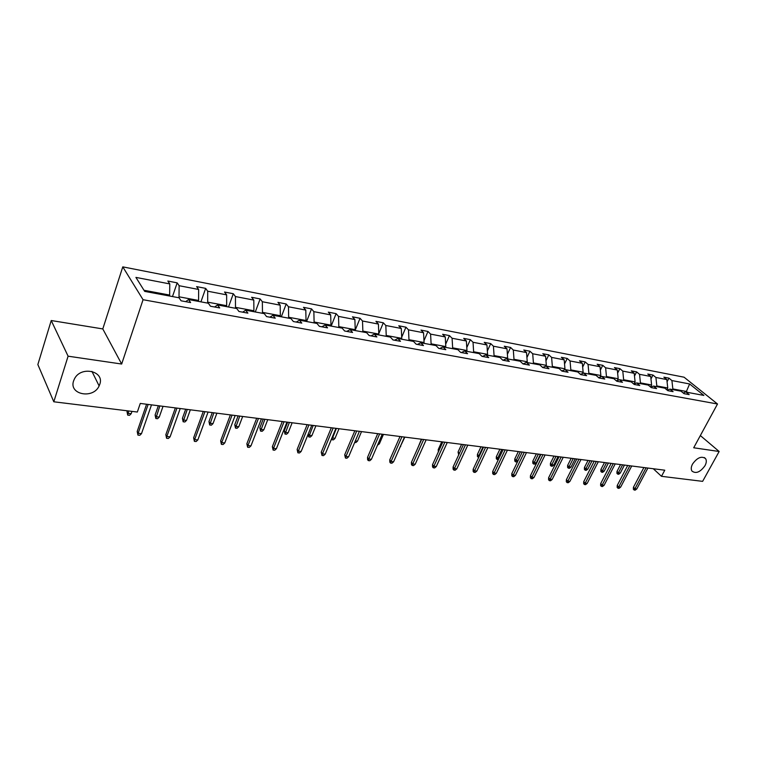 <?xml version="1.0" encoding="UTF-8"?>
<svg xmlns="http://www.w3.org/2000/svg" width="757" height="757" viewBox="0 0 757 757"><rect width="100%" height="100%" fill="white"/><g stroke="black" fill="none" stroke-linecap="round" stroke-linejoin="round"><path stroke-width="1.14" d="M99.744 384.386L99.12 385.919C93.319 399.336 68.603 394.709 73.599 380.875L74.536 378.718C81.15 365.555 104.892 371.148 99.744 384.386M704.985 465.716C700.244 472.217 695.891 473.996 691.945 471.062C690.857 469.255 691.056 466.918 692.541 464.05C697.235 457.578 701.578 455.761 705.552 458.591C706.707 460.407 706.518 462.792 704.985 465.716M51.23 320.523L68.092 356.187L121.669 364.032L102.791 328.926L51.23 320.523L37.85 364.552L53.804 401.787L137.329 412.035L140.282 403.434L664.778 470.201L661.486 476.314L702.628 481.357L719.15 451.494L700.348 435.568M102.791 328.926L122.785 266.861L684.073 377.204L717.513 404.001L143.054 299.706L122.785 266.861M68.092 356.187L53.804 401.787M169.331 295.978L169.644 295.06L143.991 290.272M169.644 295.06L169.776 283.913L167.846 281.046L177.166 282.853L172.482 296.564M683.306 393.063L686.41 391.464L672.841 388.937L671.913 380.563L689.627 383.969L703.887 395.428L686.097 392.117L689.163 394.615L684.044 393.668L680.988 391.17L670.03 389.126L673.077 391.643L667.835 390.678L664.797 388.152L653.575 386.07L656.603 388.606L651.247 387.612L648.219 385.067L636.732 382.928L639.741 385.483L634.252 384.471L631.243 381.916L619.481 379.721L622.472 382.294L616.841 381.263L613.861 378.68L601.806 376.437L604.767 379.03L599.005 377.97L596.043 375.368L583.685 373.069L586.628 375.68L580.723 374.592L577.79 371.971L565.119 369.605L568.034 372.245L561.978 371.129L559.063 368.489L546.071 366.066L548.967 368.725L542.75 367.58L539.864 364.912L526.541 362.433L529.398 365.111L523.021 363.937L520.173 361.25L506.499 358.704L509.319 361.411L502.78 360.2L499.961 357.484L485.918 354.872L488.71 357.597L481.991 356.358L479.209 353.633L464.798 350.945L467.552 353.689L460.644 352.421L457.909 349.668L443.1 346.905L445.807 349.677L438.71 348.371L436.013 345.589L420.797 342.76L423.466 345.552L416.17 344.208L413.521 341.407L397.879 338.493L400.491 341.312L392.997 339.931L390.394 337.102L374.308 334.111L376.872 336.95L369.151 335.531L366.615 332.683L350.065 329.598L352.563 332.465L344.624 330.998L342.145 328.131L325.103 324.961L327.544 327.847L319.369 326.333L316.956 323.438L299.412 320.173L301.788 323.088L293.366 321.536L291.019 318.612L272.946 315.253L275.245 318.186L266.568 316.587L264.297 313.644L245.675 310.181L247.899 313.133L238.957 311.487L236.761 308.525L217.562 304.948L219.7 307.929L210.474 306.225L208.364 303.235L188.559 299.554L190.603 302.563L181.084 300.803L179.068 297.785L144.691 291.388L135.919 277.403L169.776 283.913M198.277 301.362L198.589 300.463L179.021 296.81L179.125 285.711L177.166 282.853M179.125 285.711L198.637 289.467L196.621 286.619L205.667 288.37L200.917 301.854M226.343 306.585L226.665 305.696L207.683 302.157L207.702 291.218L205.667 288.37M207.702 291.218L226.636 294.861L224.536 292.032L233.307 293.725L228.51 306.982M253.586 311.647L253.907 310.777L235.484 307.342L235.436 296.555L233.307 293.725M235.436 296.555L253.803 300.084L251.627 297.283L260.143 298.93L255.298 311.969M280.024 316.568L280.345 315.716L262.471 312.376L262.338 301.731L260.143 298.93M262.338 301.731L280.185 305.166L277.933 302.374L286.203 303.983L281.32 316.814M305.705 321.347L306.027 320.504L288.663 317.259L288.474 306.765L286.203 303.983M288.474 306.765L305.8 310.096L303.481 307.333L311.515 308.884L306.594 321.517M330.648 325.993L330.979 325.16L314.108 322.009L313.852 311.647L311.515 308.884M313.852 311.647L330.686 314.884L328.311 312.139L336.127 313.653L331.169 326.087M354.901 330.497L355.232 329.683L338.824 326.627L338.521 316.388L336.127 313.653M338.521 316.388L354.882 319.539L352.45 316.814L360.048 318.29L355.052 330.525M378.481 334.887L378.812 334.083L362.858 331.102L362.499 321.006L360.048 318.29M362.499 321.006L378.415 324.072L375.926 321.365L383.316 322.794L378.793 333.648M401.418 339.155L401.749 338.36L386.231 335.465L385.815 325.491L383.316 322.794M385.815 325.491L401.295 328.472L398.759 325.794L405.951 327.185L401.702 337.206M423.731 343.309L424.071 342.524L408.969 339.704L408.506 329.863L405.951 327.185M408.506 329.863L423.57 332.758L420.987 330.099L427.989 331.452L423.977 340.726M445.466 347.349L445.797 346.583L431.102 343.839L430.591 334.111L427.989 331.452M430.591 334.111L445.258 336.931L442.627 334.291L449.45 335.616L445.665 344.198M466.624 351.286L466.965 350.529L452.648 347.851L452.09 338.247L449.45 335.616M452.09 338.247L466.378 341L463.71 338.379L470.352 339.666L466.785 347.624M487.234 355.118L487.574 354.371L473.627 351.768L473.03 342.278L470.352 339.666M473.03 342.278L486.95 344.955L484.243 342.353L490.716 343.612L487.347 351.002M507.322 358.856L507.663 358.118L494.066 355.582L493.432 346.204L490.716 343.612M493.432 346.204L507.001 348.816L504.257 346.233L510.568 347.454L507.389 354.323M526.9 362.499L527.241 361.77L513.994 359.301L513.312 350.037L510.568 347.454M513.312 350.037L526.541 352.582L523.768 350.018L529.919 351.21L526.919 357.588M545.958 366.114L546.336 365.338L533.411 362.925L532.701 353.765L529.919 351.21M532.701 353.765L545.598 356.244L542.797 353.708L548.806 354.863L545.967 360.805M564.438 369.88L564.959 368.81L552.355 366.454L551.607 357.408L548.806 354.863M551.607 357.408L564.192 359.83L561.363 357.304L567.22 358.44L564.542 363.966M582.464 373.542L583.127 372.198L570.825 369.908L570.059 360.957L567.22 358.44M570.059 360.957L582.332 363.322L579.484 360.815L585.199 361.922L582.672 367.069M600.074 377.09L600.859 375.51L588.861 373.267L588.057 364.42L585.199 361.922M588.057 364.42L600.046 366.729L597.169 364.24L602.742 365.319L600.358 370.116M617.267 380.544L618.176 378.737L606.461 376.551L605.628 367.798L602.742 365.319M605.628 367.798L617.333 370.05L614.438 367.58L619.879 368.64L617.627 373.116M634.063 383.903L635.085 381.888L623.645 379.759L622.784 371.1L619.879 368.64M622.784 371.1L634.215 373.305L631.3 370.854L636.618 371.886L634.498 376.059M650.547 387.026L651.607 384.972L640.422 382.891L639.542 374.327L636.618 371.886M639.542 374.327L650.708 376.475L647.774 374.043L652.979 375.056L650.973 378.945M666.794 389.808L667.75 387.981L656.821 385.947L655.912 377.478L652.979 375.056M655.912 377.478L666.822 379.579L663.88 377.166L668.961 378.15L667.068 381.774M671.913 380.563L668.961 378.15M185.702 301.655L188.559 299.554M178.709 297.719L179.021 296.81M198.589 300.463L198.637 289.467M214.628 306.992L217.562 304.948M207.371 303.055L207.683 302.157M226.665 305.696L226.636 294.861M242.666 312.168L245.675 310.181M235.162 308.222L235.484 307.342M253.907 310.777L253.803 300.084M269.87 317.192L272.946 315.253M262.14 313.247L262.471 312.376M280.345 315.716L280.185 305.166M296.271 322.066L299.412 320.173M288.332 318.12L288.663 317.259M306.027 320.504L305.8 310.096M321.914 326.806L325.103 324.961M313.777 322.851L314.108 322.009M330.979 325.16L330.686 314.884M346.81 331.405L350.065 329.598M338.493 327.45L338.824 326.627M355.232 329.683L354.882 319.539M371.015 335.871L374.308 334.111M362.527 331.916L362.858 331.102M378.812 334.083L378.415 324.072M394.539 340.215L397.879 338.493M385.9 336.269L386.231 335.465M401.749 338.36L401.295 328.472M417.419 344.435L420.797 342.76M408.638 340.499L408.969 339.704M424.071 342.524L423.57 332.758M439.675 348.551L443.1 346.905M430.761 344.615L431.102 343.839M445.797 346.583L445.258 336.931M461.344 352.544L464.798 350.945M452.308 348.617L452.648 347.851M466.965 350.529L466.378 341M482.436 356.443L485.918 354.872M473.286 352.525L473.627 351.768M487.574 354.371L486.95 344.955M502.979 360.237L506.499 358.704M493.725 356.329L494.066 355.582M507.663 358.118L507.001 348.816M523.011 363.928L526.541 362.433M513.643 360.039L513.994 359.301M527.241 361.77L526.541 352.582M542.646 367.476L546.071 366.066M533.07 363.644L533.411 362.925M546.336 365.338L545.598 356.244M561.779 370.949L565.119 369.605M552.014 367.173L552.355 366.454M564.959 368.81L564.192 359.83M580.439 374.337L583.685 373.069M570.485 370.608L570.825 369.908M583.127 372.198L582.332 363.322M598.636 377.639L601.806 376.437M588.52 373.967L588.861 373.267M600.859 375.51L600.046 366.729M616.397 380.866L619.481 379.721M606.111 377.241L606.461 376.551M618.176 378.737L617.333 370.05M633.723 384.026L636.732 382.928M623.295 380.43L623.645 379.759M635.085 381.888L634.215 373.305M650.642 387.111L653.575 386.07M640.081 383.553L640.422 382.891M651.607 384.972L650.708 376.475M667.172 390.12L670.03 389.126M656.48 386.609L656.821 385.947M667.75 387.981L666.822 379.579M121.669 364.032L143.054 299.706M717.513 404.001L693.705 447.775L719.15 451.494M653.291 468.744L661.486 476.314M672.5 389.59L672.841 388.937M687.545 392.381L686.41 391.464L689.627 383.969M643.885 467.542L633.429 487.281L634.934 488.738L646.043 467.817M636.788 488.946L635.208 490.139L634.186 490.025L634.934 488.738L636.788 488.946L647.888 468.053M634.186 490.025L633.344 489.221L633.429 487.281M620.286 473.059L618.743 474.251L617.721 474.128L616.917 473.343L616.993 471.441L618.45 472.841L620.286 473.059L624.459 465.072M617.721 474.128L622.623 464.836M616.993 471.441L620.57 464.571M627.704 465.479L617.239 485.464L618.734 486.931L629.843 465.754M620.626 487.139L619.037 488.35L617.986 488.237L618.734 486.931L620.626 487.139L631.726 465.99M617.986 488.237L617.163 487.423L617.239 485.464M611.136 463.369L600.67 483.6L602.156 485.076L613.265 463.644M604.095 485.294L602.496 486.524L601.427 486.401L602.156 485.076L604.095 485.294L615.204 463.89M601.427 486.401L600.604 485.578L600.67 483.6M604.228 471.109L602.686 472.311L601.645 472.188L600.84 471.403L600.907 469.472L602.354 470.882L604.228 471.109L608.401 463.029M601.645 472.188L606.527 462.782M600.907 469.472L604.483 462.527M587.811 469.122L586.259 470.334L585.199 470.211L584.395 469.416L584.461 467.457L585.899 468.886L587.811 469.122L591.993 460.937M585.199 470.211L590.072 460.691M584.461 467.457L588.038 460.436M594.188 461.212L583.723 481.689L585.199 483.184L596.308 461.486M587.177 483.411L585.577 484.65L584.48 484.527L585.199 483.184L587.177 483.411L598.285 461.742M584.48 484.527L583.656 483.695L583.723 481.689M571.024 467.078L569.463 468.309L568.375 468.176L567.589 467.381L567.636 465.404L569.065 466.842L571.024 467.078L575.197 458.799M568.375 468.176L573.238 458.553M567.636 465.404L571.213 458.288M576.834 459.007L566.378 479.739L567.845 481.244L578.944 459.272M569.86 481.471L568.261 482.729L567.135 482.606L567.845 481.244L569.86 481.471L580.969 459.537M567.135 482.606L566.321 481.764L566.378 479.739M553.85 464.997L552.279 466.246L551.162 466.104L550.386 465.3L550.424 463.303L551.844 464.751L553.85 464.997L558.023 456.613M551.162 466.104L556.007 456.357M550.424 463.303L554.001 456.102M559.073 456.745L548.617 477.743L550.065 479.266L561.164 457.01M552.137 479.493L550.528 480.771L549.374 480.638L550.065 479.266L552.137 479.493L563.236 457.275M549.374 480.638L548.57 479.796L548.617 477.743M536.268 462.868L534.697 464.126L533.553 463.984L532.777 463.17L532.814 461.145L534.215 462.612L536.268 462.868L540.441 454.37M533.553 463.984L538.378 454.115M532.814 461.145L536.382 453.859M540.877 454.427L530.43 475.689L531.868 477.232L542.949 454.692M533.988 477.468L532.37 478.755L531.187 478.632L531.868 477.232L533.988 477.468L545.078 454.966M531.187 478.632L530.392 477.771L530.43 475.689M517.911 460.975L516.7 461.959L515.526 461.817L514.76 460.994L514.788 458.941L516.17 460.426L520.333 451.815M515.526 461.817L516.17 460.426L518.062 460.653M514.788 458.941L518.356 451.56M522.226 452.052L511.798 473.598L513.227 475.15L524.298 452.317M515.403 475.396L513.776 476.702L512.565 476.569L513.227 475.15L515.403 475.396L526.475 452.591M512.565 476.569L511.779 475.699L511.798 473.598M498.314 459.698L496.318 458.761L496.337 456.689L497.699 458.184L501.853 449.459M497.075 459.594L497.699 458.184L498.967 458.335M496.337 456.689L499.894 449.213M503.121 449.62L492.712 471.45L494.122 473.021L505.174 449.885M496.346 473.267L494.718 474.592L493.479 474.45L494.122 473.021L496.346 473.267L507.398 450.169M493.479 474.45L492.693 473.579L492.712 471.45M478.727 457.379L477.421 456.48L477.43 454.38L478.784 455.884L482.928 447.056M478.169 457.313L478.784 455.884L479.389 455.96M477.43 454.38L480.979 446.8M483.534 447.132L473.153 469.245L474.535 470.835L485.568 447.387M476.825 471.091L475.178 472.425L473.91 472.292L474.535 470.835L476.825 471.091L487.849 447.68M473.91 472.292L473.144 471.403L473.153 469.245M458.695 454.862L458.07 452.014L461.609 444.34M458.07 452.014L459.338 453.471M463.454 444.577L453.093 466.984L454.465 468.592L465.46 444.832M456.802 468.848L455.156 470.211L453.859 470.069L454.465 468.592L456.802 468.848L467.807 445.125M453.859 470.069L453.102 469.179L453.093 466.984M438.341 451.863L438.227 449.582L441.757 441.814M438.227 449.582L438.975 450.472M442.854 441.946L432.521 464.675L433.875 466.293L444.832 442.202M436.278 466.558L434.622 467.94L433.288 467.788L433.875 466.293L436.278 466.558L447.245 442.514M433.288 467.788L432.54 466.889L432.521 464.675M417.892 447.813L421.403 439.221M421.706 439.259L411.42 462.3L412.745 463.937L423.674 439.505M415.215 464.211L413.549 465.602L412.187 465.451L412.745 463.937L415.215 464.211L426.144 439.826M412.187 465.451L411.448 464.543L411.42 462.3M400.387 446.375L404.834 437.111M400.737 446.412L400.141 446.914M400.008 436.496L389.76 459.859L391.066 461.515L401.948 436.742M393.593 461.798L391.927 463.218L390.527 463.057L391.066 461.515L393.593 461.798L404.484 437.063M390.527 463.057L389.808 462.139L389.76 459.859M378.159 443.668L379.38 443.82L383.458 434.386M379.38 443.82L377.506 445.192M377.724 433.657L367.533 457.36L368.801 459.026L379.635 433.903M371.403 459.319L369.738 460.758L368.29 460.597L368.801 459.026L371.403 459.319L382.238 434.234M368.29 460.597L367.58 459.669L367.533 457.36M355.336 440.905L357.474 441.161L361.524 431.594M357.474 441.161L355.847 442.58L354.683 442.448M354.844 430.742L344.7 454.787L345.949 456.471L356.717 430.988M348.617 456.774L346.943 458.231L345.457 458.07L345.949 456.471L348.617 456.774L359.395 431.329M345.457 458.07L344.7 454.787M332.039 437.688L334.982 438.435L339.013 428.736M334.982 438.435L333.354 439.874L331.888 439.703L336.382 428.396M331.888 439.703L331.452 439.098M331.32 427.752L321.242 452.147L322.463 453.85L333.165 427.989M325.198 454.162L323.523 455.638L321.999 455.477L322.463 453.85L325.198 454.162L335.919 428.339M321.999 455.477L321.242 452.147M308.241 433.979L309.187 435.303L311.893 435.625L315.906 425.794M311.893 435.625L310.256 437.092L308.761 436.912L313.199 425.443M308.761 436.912L308.052 434.452M307.143 424.677L297.132 449.44L298.324 451.153L308.951 424.904M301.144 451.475L299.46 452.979L297.889 452.809L298.324 451.153L301.144 451.475L311.78 425.264M297.889 452.809L297.132 449.44M288.18 432.749L286.534 434.234L284.992 434.054L284.263 430.761L285.398 432.408L288.18 432.749L292.155 422.766M284.992 434.054L289.373 422.415M284.263 430.761L287.669 422.198M282.285 421.507L272.35 446.649L273.504 448.39L284.055 421.734M276.4 448.712L274.715 450.235L273.107 450.065L273.504 448.39L276.4 448.712L286.96 422.103M273.107 450.065L272.35 446.649M263.805 429.796L262.168 431.301L260.578 431.112L259.85 427.781L260.957 429.446L263.805 429.796L267.76 419.662M260.578 431.112L264.903 419.293M259.85 427.781L263.228 419.085M256.708 418.252L246.858 443.782L247.974 445.532L258.44 418.47M250.964 445.873L249.271 447.425L247.615 447.236L247.974 445.532L250.964 445.873L261.43 418.858M247.615 447.236L246.858 443.782M238.767 426.749L237.121 428.282L235.493 428.093L234.765 424.715L235.824 426.399L238.767 426.749L242.675 416.464M235.493 428.093L239.742 416.095M234.765 424.715L238.105 415.886M230.383 414.902L220.637 440.829L221.716 442.608L232.068 415.12M224.782 442.949L223.088 444.529L221.385 444.34L221.716 442.608L224.782 442.949L235.153 415.508M221.385 444.34L220.637 440.829M213.01 423.627L211.364 425.179L209.689 424.98L208.96 421.564L209.992 423.258L213.01 423.627L216.89 413.18M209.689 424.98L213.862 412.802M208.96 421.564L212.272 412.593M203.283 411.458L193.641 437.792L194.672 439.59L204.92 411.666M197.832 439.94L196.139 441.539L194.379 441.35L194.672 439.59L197.832 439.94L208.09 412.063M194.379 441.35L193.641 437.792M186.515 420.409L184.869 421.99L183.147 421.781L182.428 418.318L183.412 420.031L186.515 420.409L190.348 409.811M183.147 421.781L187.244 409.414M182.428 418.318L185.702 409.215M175.369 407.9L165.84 434.66L166.833 436.477L176.958 408.099M170.088 436.836L168.385 438.473L166.578 438.275L166.833 436.477L170.088 436.836L180.223 408.515M166.578 438.275L165.84 434.66M159.254 417.098L157.607 418.706L155.828 418.498L155.109 414.978L156.056 416.71L159.254 417.098L163.039 406.329M155.828 418.498L159.841 405.922M155.109 414.978L158.345 405.733M146.603 404.238L137.197 431.433L138.143 433.278L148.135 404.437M141.502 433.647L139.799 435.303L137.935 435.105L138.143 433.278L141.502 433.647L151.504 404.863M137.935 435.105L137.197 431.433M131.188 413.691L129.532 415.328L127.706 415.11L126.996 411.543L127.895 413.294L131.188 413.691L131.973 411.373M127.706 415.11L128.681 410.975M126.996 411.543L127.252 410.796M99.12 385.919L91.928 371.365M705.552 458.591L704.37 457.559"/></g></svg>
